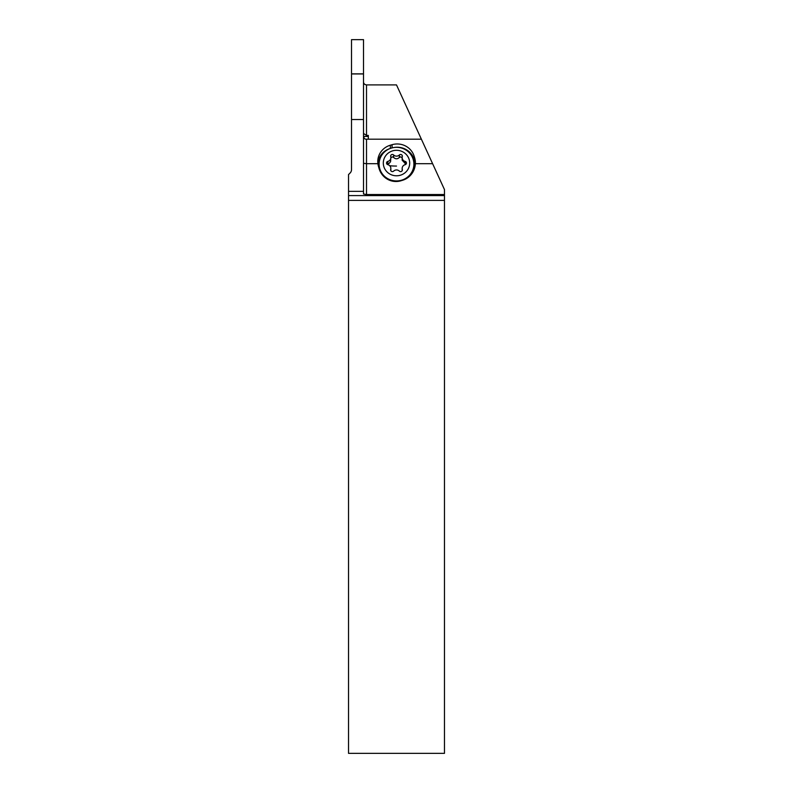 <?xml version="1.0" encoding="UTF-8"?>
<svg xmlns="http://www.w3.org/2000/svg" width="793" height="793" viewBox="0 0 793 793"><rect width="100%" height="100%" fill="white"/><g stroke="black" fill="none" stroke-linecap="round" stroke-linejoin="round"><path stroke-width="1.19" d="M444.476 194.523L366.515 194.523L366.515 163.695L377.914 163.695A18.318 17.694 -90 0 0 378.529 166.708L379.054 168.493A18.318 17.694 -90 0 0 395.985 181.508A18.318 17.694 -90 0 0 401.109 180.725L402.824 180.189A18.318 17.694 -90 0 0 415.373 163.695L432.611 163.695L444.476 189.586L444.476 753.35L348.524 753.35L348.524 191.351L363.511 191.351L363.511 73.858L351.517 73.858L351.517 39.65L363.511 39.65L363.511 133.601M377.914 163.695A17.694 17.089 180 0 1 377.775 161.564A17.694 17.089 180 0 1 390.344 145.208L392.069 144.703A17.694 17.089 180 0 1 414.124 156.112L414.64 157.777A17.694 17.089 180 0 1 415.403 162.724A17.694 17.089 180 0 1 415.373 163.695M432.611 163.695L421.38 139.191L366.515 139.191C364.839 139.36 363.838 138.269 363.511 135.9M366.515 139.191L366.515 163.695L363.511 163.308M363.511 81.907C363.591 83.632 364.592 84.633 366.515 84.91L396.5 84.91L421.38 139.191M368.309 136.436L363.541 136.436L368.309 136.436L368.309 139.191L368.309 135.395L366.515 135.395L363.709 133.601M363.511 191.351L363.511 193.998L366.515 194.523M444.476 195.584L348.524 195.584M363.511 119.515L351.517 119.515L351.517 169.603A4.798 4.798 0 0 1 350.109 173.003L348.524 174.589L348.524 191.351M351.517 119.515L351.517 73.937L363.511 73.937M351.517 73.937L363.511 73.858M408.008 151.532A17.089 16.514 180 0 1 413.549 159.532L414.065 161.197A17.089 16.514 180 0 1 414.699 167.749M378.459 166.451A17.089 16.514 180 0 1 383.108 153.406M415.324 164.369A17.694 17.089 0 0 0 414.64 161.029L414.124 159.363A17.694 17.089 -0 0 0 393.992 147.508M389.789 148.628A17.694 17.089 -0 0 0 377.855 163.189M411.21 174.49A17.396 16.802 0 0 0 413.896 165.529L413.896 164.131A17.396 16.802 180 0 1 396.5 180.933A17.396 16.802 180 0 1 379.104 164.131A17.396 16.802 180 0 1 396.5 147.329A17.396 16.802 180 0 1 413.896 164.131M396.5 150.293A13.194 12.747 180 0 1 409.694 163.041A13.194 12.747 180 0 1 396.5 175.788A13.194 12.747 180 0 1 383.306 163.041A13.194 12.747 180 0 1 396.5 150.293M392.386 154.466A1.755 1.695 0 0 0 390.701 156.608A4.034 3.896 180 0 1 387.827 161.405A1.755 1.695 0 0 0 387.827 164.676A4.034 3.896 180 0 1 390.701 169.474A1.755 1.695 0 0 0 393.625 171.119A4.034 3.896 180 0 1 399.375 171.119A1.755 1.695 -0 0 0 402.299 169.474A4.034 3.896 180 0 1 405.173 164.676A1.755 1.695 0 0 0 405.173 161.405A4.034 3.896 180 0 1 402.299 156.608A1.755 1.695 0 0 0 399.375 154.972A4.034 3.896 180 0 1 393.625 154.972A1.755 1.695 -0 0 0 392.386 154.466M387.034 164.24L388.966 163.527L390.562 161.722L390.84 157.629M393.625 154.972L393.625 157.45L392.386 156.826L390.84 157.728M393.625 157.45C395.538 159.224 397.452 159.224 399.375 157.45L400.614 156.826L402.16 157.728M402.16 157.629L402.16 160.226L405.966 164.24M366.515 84.91L366.515 135.395M348.524 200.381L444.476 200.381M379.421 169.623L380.085 169.682M380.809 171.367L380.125 171.308M390.344 148.42L390.344 145.208M392.069 144.703L392.069 147.885M414.124 159.363L414.124 156.112M414.64 157.777L414.64 161.029M387.827 161.405L387.827 163.893M399.375 154.972L399.375 157.45M405.173 161.405L405.173 163.893M402.299 169.474L402.299 170.366M390.701 169.474L390.701 170.366M389.72 165.757A19.964 5.164 180 0 0 396.5 166.064M379.104 165.529L379.104 164.131M402.16 170.723L402.16 168.453M390.84 170.723L390.84 168.453"/></g></svg>
